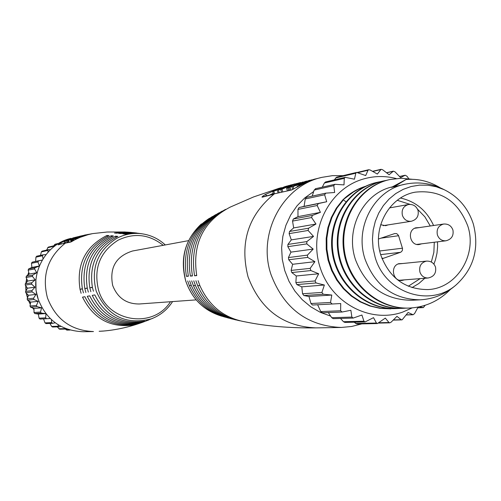 <?xml version="1.0" encoding="UTF-8"?>
<svg xmlns="http://www.w3.org/2000/svg" width="501" height="501" viewBox="0 0 501 501"><rect width="100%" height="100%" fill="white"/><g stroke="black" fill="none" stroke-linecap="round" stroke-linejoin="round"><path stroke-width="0.75" d="M45.773 313.563L41.32 313.1L40.518 312.06L41.57 307.827L37.049 306.625L36.441 305.453L38.201 301.364L30.674 302.109L27.555 300.162L27.154 298.922L28.494 295.289L25.751 292.716L25.57 291.425L27.517 288.194L25.244 285.075L25.288 283.773L27.762 281.036L26.058 277.466L26.321 276.195L29.233 274.047L28.156 270.127L28.638 268.924L31.876 267.434L31.488 263.288L32.164 262.192L35.615 261.397L35.928 257.151L36.786 256.193M50.194 318.53L40.017 319.062L39.072 318.191L38.32 314.083L34.801 313.538L34.012 312.511L33.987 308.434L30.605 307.176L30.004 306.023L30.674 302.109M35.897 280.735L36.022 290.304L38.314 299.598M54.271 246.392L55.423 245.54M48.002 252.16L47.971 250.412L48.635 249.636L50.357 249.736M43.023 258.748L42.46 255.742L43.155 254.796L45.942 254.602M39.372 265.862L37.938 261.979L38.633 260.864L42.234 260.063L35.615 261.397M38.201 301.364L33.949 299.492L33.548 298.233L35.978 294.413L32.114 291.92L31.932 290.605L34.976 287.173L31.601 284.142L31.644 282.821L35.227 279.871L32.427 276.402L32.697 275.112L36.723 272.738L34.563 268.937L35.051 267.716L39.297 266.037M40.017 319.062L46.624 318.724L45.654 317.834L45.973 313.82M55.223 322.801L52.599 323.333L51.697 322.613L51.44 319.707M60.784 326.301L59.275 326.809L58.442 326.239L58.041 324.711M66.765 328.975L65.675 328.562M53.745 245.816L55.022 244.256L58.78 243.361M46.574 250.105L48.29 247.099L54.922 245.54M40.506 255.372L41.358 251.915L42.078 251.133L48.635 249.636M39.31 266.012L31.876 267.434M36.723 272.738L29.233 274.047M35.227 279.871L27.762 281.036M34.976 287.173L27.517 288.194M35.978 294.413L28.494 295.289M70.071 330.04L66.927 330.109L65.355 329.063M66.433 329.038L59.613 329.201L57.239 326.871M59.275 326.809L52.542 327.009L51.653 326.452L49.943 323.439M46.092 323.571L45.009 322.882L43.556 318.88M33.987 309.668L32.628 307.933M30.292 304.307L28.563 300.794M27.505 297.976L26.29 293.229M25.933 290.824L25.714 285.727M25.889 283.103L26.634 278.681M27.63 275.224L28.764 272.356M33.987 309.399L32.928 308.046M30.342 304.013L28.858 300.976M27.611 297.669L26.54 293.461M26.102 290.536L25.908 285.996M26.115 282.852L26.766 278.957M27.887 275.036L28.839 272.613M41.57 307.827L33.987 308.434M45.804 313.595L38.32 314.083M61.517 243.899L60.546 242.929L71.129 238.344C45.754 243.837 29.352 273.602 38.07 298.853C46.167 319.851 61.178 330.81 83.11 331.731L93.48 331.556C71.067 330.591 55.724 319.362 47.445 297.87C41.721 275.519 47.689 257.276 65.349 243.135L70.76 242.052L78.056 238.056L83.473 235.789L91.458 233.792M60.546 242.929L58.072 244.845L66 242.841L58.072 244.845M81.106 293.279L80.022 289.29C76.315 264.547 85.264 246.617 106.876 235.489L109.005 235.608C87.594 246.636 78.72 264.415 82.389 288.939L80.022 289.29L82.346 288.751M85.884 292.509L84.819 288.589C81.175 264.296 89.961 246.686 111.172 235.758L113.364 235.94C92.384 246.755 83.692 264.184 87.293 288.219L84.819 288.589L87.249 288.025M90.869 291.688L89.823 287.85C86.266 264.083 94.852 246.855 115.587 236.159L117.841 236.409C97.369 246.974 88.89 263.996 92.409 287.468L89.823 287.85L92.366 287.261M142.059 233.792L137.581 233.197L125.043 234.092L122.877 233.817L134.994 232.865L140.718 233.629M136.635 233.009L132.414 232.577L120.741 233.572L118.624 233.36L129.828 232.332L135.301 232.89M131.237 232.414L127.248 232.132L116.539 233.19L114.472 233.046L124.674 231.976L129.897 232.339M103.92 331.004L99.142 331.293M144.67 321.116L142.754 321.918C119.852 325.594 103.006 316.751 92.222 295.396L94.777 294.914C105.429 316.012 122.056 324.742 144.67 321.116M140.844 322.675L138.94 323.402C115.524 327.159 98.296 318.129 87.268 296.304L89.717 295.853C100.632 317.459 117.672 326.401 140.844 322.675M137.049 324.084L135.164 324.729C111.303 328.562 93.756 319.369 82.515 297.143L84.869 296.73C96.01 318.768 113.401 327.886 137.049 324.084M151.634 318.73L149.968 319.413M151.828 318.717L152.886 318.235M146.887 320.671L146.342 320.89M148.171 320.22L149.523 319.6M115.587 236.159L116.032 237.23M188.57 240.637L132.565 250.995C115.931 256.268 109.299 267.747 112.675 285.438C117.522 297.876 126.415 304.057 139.359 303.982L196.167 299.88M239.841 320.803C220.252 316.463 206.187 304.74 197.657 285.633L199.886 285.633C209.005 305.886 224.016 317.947 244.926 321.811C265.918 326.132 289.365 328.161 315.279 327.892L315.805 327.886L315.286 327.892M193.361 285.551L195.471 285.595C203.7 304.069 217.259 315.53 236.153 319.97M232.52 319.093C214.334 314.572 201.283 303.393 193.361 285.564L191.664 280.873M225.444 317.227C208.66 312.58 196.617 301.978 189.303 285.42L191.301 285.495C198.916 302.692 211.466 313.588 228.951 318.179M281.255 187.618L265.279 194.513C262.449 196.348 261.441 197.231 262.261 197.162L274.047 194.119C248.17 215.324 239.497 242.885 248.033 276.803C260.37 309.399 282.959 326.427 315.805 327.886L341.194 327.466C307.169 325.982 283.754 308.29 270.947 274.398C257.163 233.591 282.627 185.777 321.943 177.348L332.47 175.657L343.122 175.638M215.674 214.653C193.142 228.481 184.042 249.003 188.382 276.226L186.447 276.358C182.214 250.068 190.906 230.103 212.524 216.457M222.194 211.103C197.82 225.243 187.9 246.855 192.434 275.938L190.374 276.089C185.94 247.932 195.446 226.859 218.899 212.869M279.627 188.094L253.606 196.931L230.222 207.107C203.187 221.198 192.027 244.031 196.73 275.606L194.551 275.775C189.929 245.772 200.262 223.634 225.556 209.368M291.482 190.029L275.005 193.68L291.482 190.029L307.595 181.644L314.522 179.214L321.943 177.348M282.752 191.864L281.931 189.246L280.692 189.547L289.904 185.614L299.26 182.865M281.506 192.152L280.692 189.547M281.931 189.246L288.977 186.115L292.052 185.37L286.541 188.144L287.812 187.844L302.986 181.982M299.911 182.708L294.55 184.368L300.594 182.539M288.632 190.48L287.812 187.844M287.361 190.775L286.541 188.144M289.165 186.723L288.977 186.115M298.665 186.096L298.414 185.301L314.365 179.189L301.921 183.297L311.741 179.846M308.892 180.523L293.06 186.585L309.092 180.473M298.414 185.301L309.555 180.36M314.365 179.189L315.862 178.844M297.488 186.804L297.118 185.608M293.793 188.933L293.06 186.585M292.716 189.466L291.901 186.86M305.817 181.268L288.908 187.574L306.762 181.049M290.881 189.948L290.054 187.305M289.735 190.217L288.908 187.574M292.302 184.6L282.063 188.188L293.755 184.218M286.898 186.034L277.673 189.309L288.72 185.533M290.373 185.101L272.719 191.607L285.332 186.46M296.692 183.504L278.399 190.117L290.423 185.082M279.207 192.697L278.399 190.117M278.099 192.954L277.303 190.393M274.567 193.787L273.796 191.313M273.483 194.044L272.719 191.607M361.828 323.878L351.652 326.477L341.194 327.466M313.664 191.545L304.758 197.92L297.018 205.836L290.668 215.061L285.896 225.331L282.852 236.347L281.631 247.788L282.27 259.311L284.743 270.59L288.989 281.28L294.87 291.068L302.209 299.673L310.802 306.837L320.377 312.373L330.66 316.106M408.76 178.7L406.944 176.195L405.165 175.237L400.6 177.598L395.064 171.862L393.341 171.167L389.12 174.755L382.67 169.77L381.067 169.307L377.366 174.06L370.139 169.989L368.705 169.72L368.022 170.259L365.692 175.557L356.631 172.419L336.609 177.191L334.255 179.903M419.4 306.825L423.358 307.601L425.174 305.284M356.631 172.419L355.81 173.196L354.457 179.201L345.227 177.329L344.275 178.369L343.999 184.9L334.831 184.305L333.779 185.633L334.649 192.49L325.775 193.148L324.648 194.776L326.702 201.734L318.317 203.6L317.177 205.523L320.415 212.355L312.405 215.43L311.597 217.547L315.974 224.035L308.541 228.231L308.102 230.473L313.538 236.409L306.856 241.595L306.787 243.893L313.181 249.085L307.401 255.122L307.714 257.401L314.916 261.672L310.163 268.367L310.845 270.559L318.686 273.771L315.048 280.929L316.081 282.965L324.372 285.013L321.911 292.415L323.258 294.231L331.8 295.039L330.528 302.46L332.144 304.001L340.724 303.543L340.624 310.764L342.108 312.023L350.869 310.276L351.877 317.07L353.211 318.06L361.916 315.023L363.939 321.197L365.097 321.936L373.514 317.653L376.439 323.032L377.41 323.546L385.313 318.097L388.983 322.525L389.753 322.851L391.093 322.206L396.955 316.356L401.195 319.707L402.165 319.807L408.077 312.486L413.081 314.747L414.571 313.607L418.11 307.082M354.063 322.199L356.906 323.978L377.41 323.546M340.505 318.436L343.467 321.705L344.882 322.419L365.097 321.936M328.324 312.561L331.718 317.703L333.24 318.655L353.211 318.06M317.634 304.746L320.759 311.578L322.55 312.756M325.487 193.236L306.462 197.363L305.253 198.966L304.082 206.368L299.084 207.539L297.97 209.405L297.976 216.639L293.323 219.025L292.54 221.079L293.674 227.924L289.559 231.456L289.127 233.629L291.306 239.879L287.912 244.438L287.843 246.667L290.956 252.128L288.438 257.564L288.739 259.775L292.628 264.284L291.119 270.421L291.782 272.55L296.279 275.976L295.872 282.62L296.88 284.593L301.79 286.835L302.554 293.761L303.863 295.527L308.979 296.517L310.933 303.518L312.511 305.015L332.144 304.001L312.511 305.015M315.793 188.752L314.14 190.086L312.204 196.11M345.227 177.329L325.569 181.944L324.366 183.022L322.293 187.167M412.198 307.89L402.823 312.048C370.039 323.809 330.873 302.798 319.945 266.876C308.516 231.118 328.437 189.979 361.778 179.508C373.157 175.895 384.636 175.575 396.222 178.538M308.979 296.517L331.8 295.039M301.79 286.835L324.372 285.013M296.279 275.976L318.686 273.771M292.628 264.284L314.916 261.672M290.956 252.128L313.181 249.085M291.306 239.879L313.538 236.409M293.674 227.924L315.974 224.035M297.976 216.639L320.415 212.355M304.082 206.368L326.702 201.734M345.865 201.759L343.417 199.855L336.979 208.053L331.969 217.39L328.562 227.56L326.852 238.263L326.909 249.191L328.725 259.994L332.244 270.358L337.386 280.003L343.987 288.62L351.865 295.947L360.783 301.777L370.471 305.936L380.654 308.303L393.68 308.641M365.11 186.51L358.422 189.221L353.587 191.87L342.74 199.987L336.309 208.184L331.305 217.509L327.898 227.667L326.189 238.363L326.245 249.279L328.055 260.069L331.574 270.427L336.71 280.065L343.304 288.67L351.176 295.991L360.081 301.815L369.763 305.967L379.94 308.334L390.31 308.841M456.373 284.681C430.29 308.027 385.094 293.141 375.111 257.182L373.088 248.296L372.437 239.196L373.182 230.128L375.299 221.354L378.725 213.094L383.371 205.573L389.108 199.003L395.777 193.543L403.199 189.347L411.164 186.516L419.469 185.12L427.892 185.195L436.202 186.735L444.187 189.685C458.446 196.749 468.166 208.191 473.339 224.022C479.526 248.227 473.871 268.448 456.373 284.681C445.94 293.968 433.891 299.016 420.22 299.823L411.534 300.268C384.687 299.899 366.056 286.497 355.629 260.069C344.744 229.189 363.288 193.117 392.258 186.898M380.672 181.631L378.036 182.132C349.072 188.157 328.155 220.052 332.94 252.26C337.348 284.462 366.438 310.025 397.13 308.566L399.829 308.391M386.672 180.329L384.023 180.836C354.865 186.911 333.81 219.018 338.626 251.521C343.085 283.998 372.362 309.768 403.286 308.309L406.06 308.128M412.505 179.308L401.288 178.256L390.122 179.502C360.77 185.627 339.546 218.01 344.419 250.801C348.953 283.597 378.462 309.524 409.618 308.052C425.405 307.157 438.951 301.001 450.255 289.572M377.322 182.289C348.377 188.307 327.485 220.171 332.263 252.347C336.666 284.518 365.73 310.056 396.391 308.591M383.296 180.993C354.163 187.067 333.127 219.144 337.943 251.608C342.39 284.048 371.642 309.793 402.535 308.34L403.036 308.322M389.383 179.665C360.056 185.783 338.851 218.135 343.717 250.888C348.245 283.654 377.729 309.555 408.854 308.084M365.548 186.297C356.981 188.946 349.372 193.511 342.74 199.987M420.22 299.823C393.542 299.435 375.13 285.833 364.985 259.017C354.232 227.009 374.635 189.603 405.39 184.149L391.438 187.361L406.086 179.502C417.997 178.488 429.332 181.23 440.091 187.718M394.049 186.823L406.086 179.502M380.86 255.241C389.509 278.042 405.171 289.484 427.854 289.572C456.63 288.595 477.547 254.89 467.752 225.907C457.97 200.82 440.504 189.566 415.36 192.146C389.233 196.43 371.748 228.112 380.86 255.241M419.443 227.573L415.692 227.83C406.68 230.372 410.062 246.116 419.268 244.519L421.635 243.818M402.904 263.495L398.765 263.695C389.916 266.225 392.878 281.643 401.984 280.472L404.401 279.871M380.66 224.73L385.682 225.682L388.056 224.899M382.094 258.76L400.838 252.185L402.29 250.707L402.547 248.565L398.483 235.407L396.736 233.635L394.725 233.56L378.499 238.996M188.313 275.919L186.447 276.352M192.359 275.625L190.374 276.082M196.661 275.281L194.551 275.769M106.876 235.489L107.252 236.397M111.172 235.758L111.579 236.748M142.666 321.542L142.754 321.918M81.757 235.771L76.177 237.43L70.547 239.923L71.142 241.795M71.674 241.62L71.092 239.791M80.047 236.171L68.556 240.399L73.152 238.344L74.48 238.025L70.547 239.923M68.556 240.399L69.119 242.171M68.574 242.277L68.017 240.524M65.543 242.947L65.005 241.25L64.529 241.363L65.067 243.06M76.421 237.054L65.005 241.25M76.478 237.042L66.545 240.881L67.09 242.597M78.807 236.472L66.545 240.881M77.404 236.816L69.652 239.434L77.768 236.729M75.275 237.336L67.773 239.866L76.114 237.13M74.737 237.461L64.529 241.363M67.572 242.49L67.021 240.762M72.557 241.138L72.056 239.572L71.568 239.685L72.106 241.388M72.056 239.566L84.237 235.188M82.734 235.526L71.574 239.678M84.888 235.044L72.858 239.397L73.278 240.718M72.858 239.397L73.359 239.29L73.728 240.455M73.359 239.29L85.183 234.982L75.67 238.845L89.873 234.073M88.533 234.311L78.319 237.418L87.049 234.606M75.795 239.24L75.67 238.845M75.294 239.528L75.106 238.946M30.004 306.023L36.441 305.453M57.884 243.899L54.446 244.72M54.308 246.154L47.589 247.726M47.971 250.412L41.358 251.915M42.46 255.742L35.928 257.151M32.164 262.192L38.633 260.864M37.938 261.979L31.488 263.288M28.638 268.924L35.051 267.716M34.563 268.937L28.156 270.127M26.321 276.195L32.697 275.112M32.427 276.402L26.058 277.466M25.288 283.773L31.644 282.821M31.601 284.142L25.244 285.075M25.57 291.425L31.932 290.605M32.114 291.92L25.751 292.716M27.154 298.922L33.548 298.233M33.949 299.492L27.555 300.162M37.049 306.625L30.605 307.176M34.012 312.511L40.518 312.06M41.32 313.1L34.801 313.538M39.072 318.191L45.654 317.834M45.009 322.882L51.697 322.613M51.653 326.452L58.442 326.239M58.786 328.788L65.694 328.612M66.201 329.821L69.094 329.758M72.927 237.906L73.559 237.756L72.927 237.906M64.911 242.559L62.988 243.549M83.467 292.903L82.389 288.939M88.345 292.108L87.293 288.219M92.409 287.468L93.436 291.25M165.305 244.939C158.134 238.357 149.78 234.574 140.224 233.585C131.882 232.865 123.997 234.487 116.564 238.445C97.52 250.7 90.706 268.148 96.123 290.78L96.261 291.2C107.32 316.043 125.626 325.274 151.177 318.899C160.163 315.53 167.296 309.756 172.563 301.583M170.459 301.734C153.331 329.144 107.759 322.331 98.672 290.467L98.547 290.085C93.386 268.53 99.874 251.915 118.004 240.236C134.055 232.545 149.129 234.243 163.226 245.321M221.962 316.225C204.189 310.914 192.115 299.16 185.739 280.955C179.289 253.969 187.18 233.084 209.405 218.304M198.095 280.673L199.886 285.633M195.891 280.754L197.657 285.633M193.749 280.823L195.471 285.595M189.647 280.917L191.301 285.495M189.303 285.42L187.687 280.942M298.252 186.347L292.503 189.566M263.131 196.755L262.261 197.162M266.87 195.722L265.279 194.513M273.239 193.273L269.976 194.914M289.904 185.614L281.762 189.29M417.721 307.808L423.182 307.589M406.311 314.878L412.711 314.672M393.417 319.901L401.195 319.707M355.81 173.196L335.601 177.987M368.022 170.259L358.071 172.62M380.541 169.639L372.775 171.461M392.984 171.348L386.615 172.795M404.977 175.306L399.554 176.496M379.069 322.744L388.983 322.525M355.635 323.483L376.439 323.032M343.467 321.705L363.939 321.197M331.718 317.703L351.877 317.07M320.759 311.578L340.624 310.764M310.933 303.518L330.528 302.46M323.258 294.231L303.863 295.527M302.554 293.761L321.911 292.415M316.081 282.965L296.88 284.593M295.872 282.62L315.048 280.929M310.845 270.559L291.782 272.55M291.119 270.421L310.163 268.367M307.714 257.401L288.739 259.775M288.438 257.564L307.401 255.122M306.787 243.893L287.843 246.667M287.912 244.438L306.856 241.595M308.102 230.473L289.127 233.629M289.559 231.456L308.541 228.231M311.597 217.547L292.54 221.079M293.323 219.025L312.405 215.43M317.177 205.523L297.97 209.405M299.084 207.539L318.317 203.6M324.648 194.776L305.253 198.966M333.779 185.633L314.14 190.086M344.275 178.369L324.366 183.022M412.01 287.612L418.817 283.547L424.81 278.262M433.91 264.127L435.532 259.562L436.985 253.237L437.598 246.749L437.498 241.845M408.296 286.24L420.176 278.625M431.336 262.029L433.866 252.335L434.279 242.246M430.284 225.989L424.873 216.827L417.583 209.261M410.137 204.389L397.28 200.306M433.584 225.506C426.746 210.614 415.73 201.458 400.524 198.045M416.807 244.419L445.884 240.799C441.801 240.987 438.964 239.033 437.392 234.925C436.346 229.176 438.425 225.55 443.623 224.041L414.628 228.274M399.516 280.253L428.104 277.999C424.147 278.03 421.422 276.07 419.926 272.106C418.886 266.144 421.097 262.48 426.558 261.102L398.032 263.983M383.202 225.657L411.233 221.279C407 221.592 404.057 219.626 402.403 215.386C401.345 209.756 403.361 206.136 408.453 204.521L389.471 207.915M381.931 258.347L383.046 258.222M398.596 235.714L380.979 238.163M379.733 250.976L402.46 248.208M400.518 252.31L380.672 254.621M99.298 331.28L102.667 331.111C118.987 329.79 135.157 325.719 151.164 318.899C160.163 315.53 167.303 309.756 172.582 301.583M70.76 242.052L74.95 239.735M70.622 239.904L76.177 237.43M36.654 256.211L43.155 254.796M45.948 323.596L52.599 323.333M165.317 244.939C158.147 238.357 149.78 234.574 140.224 233.585L137.581 233.197M134.994 232.865L132.414 232.577M129.828 232.332L127.248 232.132M124.674 231.976L107.195 232.019L92.641 233.598L83.46 235.796L74.912 239.747M185.708 280.961C192.09 299.153 204.17 310.902 221.949 316.225M185.702 280.942C179.79 258.46 185.019 239.453 201.396 223.928M298.314 186.303L307.564 181.65L317.358 178.462M275.005 193.68L263.119 196.749M300.274 182.614L300.644 182.527M309.368 180.404L310.1 180.228M293.761 184.218L295.064 183.892M291.043 184.919L290.392 185.088M423.358 307.601L417.709 307.833M413.081 314.747L406.242 314.96M401.764 319.882L393.216 320.101M368.705 169.72L357.407 172.413M381.067 169.307L372.506 171.311M393.341 171.167L386.515 172.72M405.165 175.244L399.529 176.471M389.753 322.851L378.599 323.095M342.108 312.023L322.337 312.793M325.775 193.148L306.462 197.363M334.831 184.305L315.373 188.745M390.292 308.841L391.018 308.81M405.39 184.149C418.805 181.487 431.737 183.328 444.187 189.685M445.884 240.799C451.489 239.365 453.843 235.783 452.935 230.047C451.307 225.738 448.201 223.74 443.623 224.041M428.104 277.999C433.941 276.74 436.421 273.139 435.538 267.202C433.991 263.012 430.998 260.977 426.558 261.102M411.233 221.279C416.719 219.726 418.986 216.119 418.041 210.47C416.331 206.055 413.137 204.076 408.453 204.521M71.411 241.751L66 242.841M80.836 235.984L80.342 236.103M79.985 236.19L79.49 236.309M85.183 234.982L84.469 235.138M85.245 234.969L85.915 234.831M88.477 234.324L87.75 234.462"/></g></svg>
